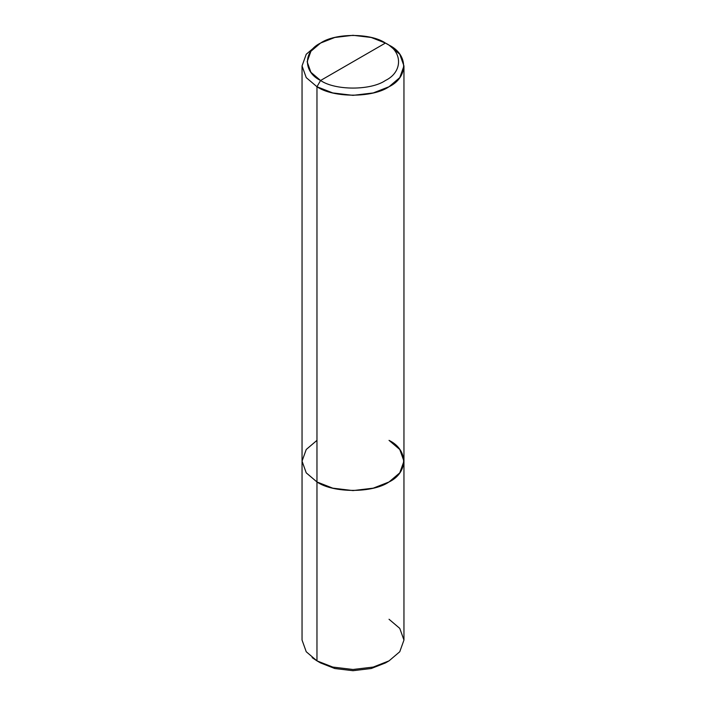 <?xml version="1.0" encoding="UTF-8"?>
<svg xmlns="http://www.w3.org/2000/svg" width="706" height="706" viewBox="0 0 706 706"><rect width="100%" height="100%" fill="white"/><g stroke="black" fill="none" stroke-linecap="round" stroke-linejoin="round"><path stroke-width="1.06" d="M312.131 657.63L316.968 660.869L316.968 481.969L306.236 472.852L302.044 461.168L306.236 472.852L316.968 481.969L332.764 488.164L353 490.591L373.236 488.164L389.032 481.969L399.764 472.852L403.956 461.168L399.764 449.484L389.032 440.367C408.465 449.731 408.465 472.605 389.032 481.969C372.812 493.194 333.188 493.194 316.968 481.969L316.968 660.869L320.577 662.943L334.785 668.52L353 670.7L371.215 668.52L387.135 661.901M302.044 65.94L306.236 54.256L316.968 45.131L306.236 54.256L302.044 65.94L306.236 77.625L316.968 86.741L320.577 80.493C335.165 90.597 370.835 90.597 385.423 80.493C402.923 72.074 402.923 51.476 385.423 43.057L320.577 80.493C303.077 72.074 303.077 51.476 320.577 43.057C335.165 32.953 370.835 32.953 385.423 43.057L389.032 45.131C408.465 54.494 408.465 77.378 389.032 86.741C372.812 97.957 333.188 97.957 316.968 86.741L332.764 92.936L353 95.354L373.236 92.936L389.032 86.741L399.764 77.616L403.956 65.94L399.764 54.256L389.032 45.131L385.423 43.057L371.215 37.48L353 35.3L334.785 37.48L320.577 43.057L310.914 51.264L307.145 61.775L310.914 72.294L320.577 80.493L385.423 43.057C402.923 51.476 402.923 72.074 385.423 80.493C370.835 90.597 335.165 90.597 320.577 80.493L316.968 86.741L316.968 481.969L332.764 488.164L353 490.591L373.236 488.164L389.032 481.969L399.764 472.852L403.956 461.168L403.956 640.06L399.764 651.744L389.032 660.869L373.236 667.064L353 669.482L332.764 667.064L316.968 660.869L332.764 667.064L353 669.482L373.236 667.064L389.032 660.869L385.423 662.943L371.215 668.52L353 670.7L334.785 668.52L320.577 662.943L316.968 660.869L306.236 651.744L302.044 640.06L302.044 65.94L306.236 77.616L316.968 86.741L316.968 481.969L306.236 472.852L302.044 461.168L306.236 449.484L316.968 440.367L306.236 449.484L302.044 461.168L306.236 472.852L316.968 481.969C333.188 493.194 372.812 493.194 389.032 481.969C408.465 472.605 408.465 449.731 389.032 440.367M389.032 660.869L399.764 651.744L403.956 640.06L399.764 628.375L389.032 619.259M385.423 43.057L389.032 45.131M320.577 662.943L316.968 660.869M316.968 45.131L320.577 43.057M403.956 461.168L403.956 65.94"/></g></svg>
